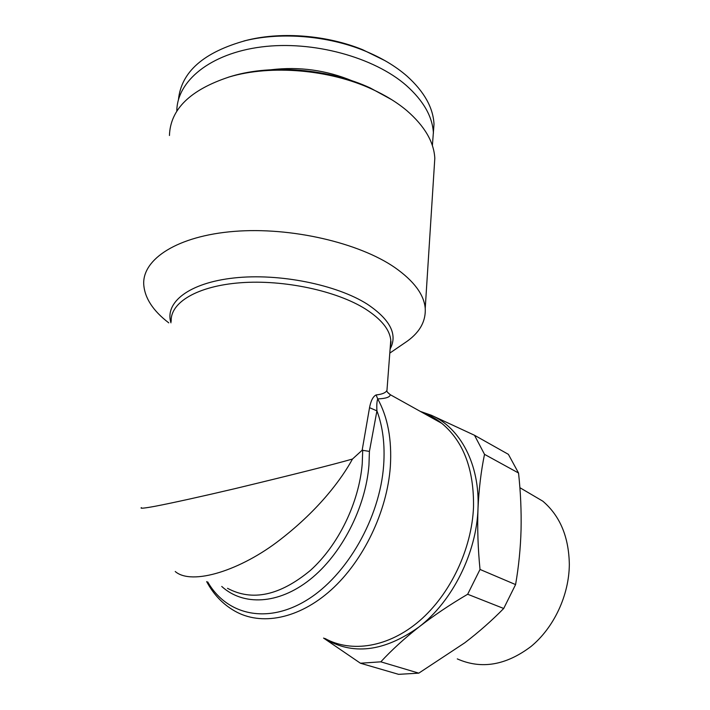 <?xml version="1.0" encoding="UTF-8"?>
<svg xmlns="http://www.w3.org/2000/svg" width="710" height="710" viewBox="0 0 710 710"><rect width="100%" height="100%" fill="white"/><g stroke="black" fill="none" stroke-linecap="round" stroke-linejoin="round"><path stroke-width="1.06" d="M432.381 145.621L434.005 124.197C433.162 107.645 424.172 91.634 407.052 76.165C395.505 66.083 381.181 57.563 364.079 50.605C327.842 35.846 281.87 31.906 246.015 40.488C203.752 52.096 181.236 71.825 178.45 99.675M433.419 133.169C432.559 116.751 423.533 100.855 406.324 85.484C374.17 57.244 312.888 40.31 261.466 46.94C209.938 53.481 176.888 81.304 176.808 111.168L176.808 111.284M421.9 412.279C429.035 414.746 435.665 418.438 441.78 423.346C463.497 441.442 474.076 469.372 473.517 507.135C471.804 548.99 450.326 594.385 419.45 620.895C388.53 647.396 351.539 653.102 325.091 638.538M391.627 99.631L370.274 87.978C329.262 68.906 272.276 64.024 231.966 76.121L228.238 77.248M434.13 169.007L434.813 158.25C433.89 141.902 424.562 126.034 406.839 110.636C397.218 102.542 385.628 95.397 372.067 89.185C329.768 69.518 270.847 64.468 229.286 76.946C190.218 89.815 170.276 109.331 169.45 135.504M168.767 322.855C152.961 310.785 144.618 297.907 143.722 284.231C142.488 259.008 177.553 235.889 234.211 231.389C290.745 226.801 359.003 242.749 394.804 267.519C413.894 280.938 424.039 294.552 425.228 308.362C425.947 322.029 419.033 333.594 404.505 343.063L389.799 353.11M207.728 581.952C226.499 614.771 266.8 624.773 306.924 600.03C347.021 575.508 379.957 517.785 383.657 465.254C385.077 444.771 382.832 426.639 376.93 410.868C376.593 405.445 376.85 401.461 377.711 398.913L376.123 394.938C373.078 396.428 370.877 400.68 369.537 407.673L362.153 450.229L352.48 459.042C342.158 478.034 319.908 508.866 280.592 539.36C241.16 570.308 191.886 585.91 175.228 571.514M369.537 407.673L376.93 410.868L369.413 451.409L362.153 450.229M141.388 507.632C139.746 508.653 143.784 508.36 155.144 506.266C171.971 503.053 202.625 496.263 234.841 488.675C293.798 474.475 333.008 464.597 352.48 459.042M387.474 392.231L390.243 394.671C390.038 397.156 385.858 398.576 377.711 398.913C387.793 417.152 392.009 439.712 390.34 466.585C387.145 511.395 363.538 560.785 331.091 589.983C298.59 619.191 260.854 626.06 234.788 611.061C222.931 604.316 213.559 594.501 206.654 581.605M526.376 491.506L542.813 501.171C560.021 515.851 568.861 536.938 569.331 564.45C569.101 595.131 554.048 627.498 531.071 646.446C505.937 665.403 481.336 669.557 457.284 658.898M420.329 411.409L431.396 415.279C460.178 427.828 480.004 464.154 477.999 508.617C477.271 528.125 477.945 548.395 480.022 569.447L467.668 594.252C449.909 604.68 433.65 615.614 418.882 627.054C404.265 638.565 391.583 650.156 380.826 661.827L360.431 663.229L323.574 638.077M431.396 415.279L474.502 435.274L484.522 454.356C481.078 470.934 478.904 489.021 477.999 508.617C476.614 552.824 452.439 601.397 418.882 627.054C383.95 651.931 352.284 655.632 323.858 638.166M380.826 661.827L418.785 673.151L398.603 674.34L360.431 663.229M480.022 569.447L515.584 584.587L503.709 608.479L467.668 594.252M474.502 435.274L508.396 454.347L518.54 473.02L484.522 454.356M515.584 584.587C518.717 566.589 520.545 548.28 521.06 529.651C521.442 510.765 520.607 491.888 518.54 473.02M418.785 673.151L464.757 642.816C478.957 631.953 491.941 620.513 503.709 608.479M376.123 394.938C382.344 394.272 385.956 392.71 386.977 390.234L387.163 387.731M385.077 60.696L362.615 49.691C327.514 35.385 283.059 31.577 248.314 39.893L243.849 41.002M352.417 80.931C326.316 70.13 299.238 66.403 271.193 69.74M170.977 322.828C164.392 302.54 188.922 282.837 234.105 277.956C279.154 272.977 336.806 284.683 367.398 304.235C390.305 319.669 397.875 334.587 390.118 348.974M390.252 347.119L390.775 340.259C389.772 329.626 381.341 319.216 365.481 309.019C336.771 290.905 284.08 279.483 240.717 282.74C197.256 285.944 170.001 302.664 171.199 321.435M227.502 588.306C252.245 601.592 279.864 595.637 310.377 570.432C338.413 545.218 359.065 502.573 362.242 463.701L362.712 450.104M369.413 451.409L368.96 465.032C365.623 507.73 341.501 554.608 309.897 579.626C278.258 604.698 243.193 605.958 221.742 586.451M231.966 76.121L229.286 76.946M370.274 87.978L372.067 89.185M390.278 346.835C391.654 338.776 390.598 342.761 390.775 340.259L386.977 390.225C386.453 391.174 387.545 392.657 390.243 394.671L441.78 423.346M542.813 501.171L519.88 487.69M434.813 158.25L425.228 308.362M248.314 39.893L246.015 40.488M362.615 49.691L364.079 50.605"/></g></svg>
